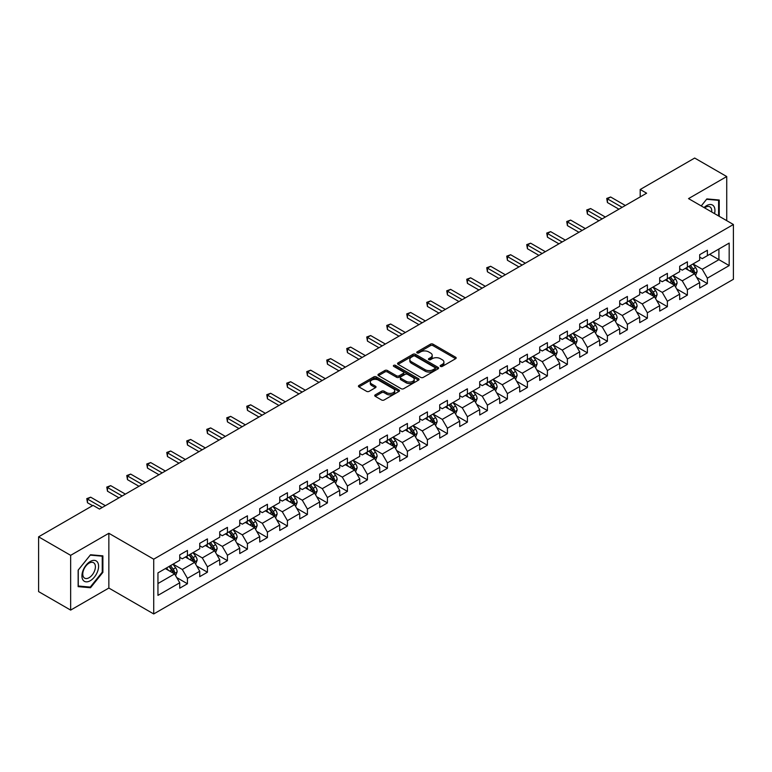 <?xml version="1.0" encoding="UTF-8"?>
<svg xmlns="http://www.w3.org/2000/svg" width="772" height="772" viewBox="0 0 772 772"><rect width="100%" height="100%" fill="white"/><g stroke="black" fill="none" stroke-linecap="round" stroke-linejoin="round"><path stroke-width="1.16" d="M440.513 366.41A1.245 0.724 0 0 0 442.279 366.41L455.644 358.69A1.776 1.023 0 0 0 456.165 357.967A1.776 1.023 0 0 0 455.644 357.233L432.995 344.158A1.776 1.023 0 0 0 430.487 344.158L417.112 351.878A1.245 0.724 0 0 0 416.745 352.389A1.245 0.724 0 0 0 417.112 352.9A1.245 0.724 0 0 0 418.878 352.9L420.605 351.897A5.694 3.291 0 0 1 428.663 351.897L430.544 352.987A5.694 3.291 0 0 1 432.214 355.313A5.694 3.291 0 0 1 430.544 357.639L428.817 358.633A1.245 0.724 0 0 0 428.45 359.144A1.245 0.724 0 0 0 428.817 359.655A1.245 0.724 0 0 0 430.573 359.655L432.31 358.652A5.694 3.291 0 0 1 440.358 358.652L442.25 359.742A5.694 3.291 0 0 1 443.919 362.068A5.694 3.291 0 0 1 442.25 364.394L440.513 365.388A1.245 0.724 0 0 0 440.156 365.899A1.245 0.724 0 0 0 440.513 366.41L440.513 365.388M375.24 394.868A1.776 1.023 0 0 0 374.719 395.592A1.776 1.023 0 0 0 375.24 396.316L381.6 399.993A1.776 1.023 0 0 0 384.118 399.993L398.96 391.414A1.776 1.023 0 0 0 399.481 390.69A1.776 1.023 0 0 0 398.96 389.966L376.311 376.89A1.776 1.023 0 0 0 373.793 376.89L358.951 385.46A1.776 1.023 0 0 0 358.43 386.183A1.776 1.023 0 0 0 358.951 386.917L366.623 391.346A1.776 1.023 0 0 0 369.141 391.346L375.491 387.679A1.776 1.023 0 0 0 376.012 386.946A1.776 1.023 0 0 0 375.491 386.222L371.689 384.022A4.757 2.75 0 0 1 370.299 382.082A4.757 2.75 0 0 1 373.233 379.544A4.757 2.75 0 0 1 378.425 380.142L393.334 388.75A4.757 2.75 0 0 1 394.724 390.69A4.757 2.75 0 0 1 391.79 393.228A4.757 2.75 0 0 1 386.598 392.63L384.118 391.201A1.776 1.023 0 0 0 381.6 391.201L375.24 394.868L375.24 396.316M108.852 533.278L70.648 555.338L38.6 536.829L38.6 591.603L70.648 610.102L108.852 588.052L153.715 613.952L153.715 559.189L108.852 533.278L108.852 588.052M726.732 220.657L726.732 176.547L688.537 198.607L733.4 224.507L153.715 559.189M726.732 176.547L694.684 158.048L640.2 189.497L640.2 196.899M38.6 536.829L93.084 505.38L99.491 509.076L646.618 193.203L640.2 189.497M420.73 377.392A1.776 1.023 0 0 0 423.249 377.392L438.091 368.823A1.776 1.023 0 0 0 438.612 368.099A1.776 1.023 0 0 0 438.091 367.375L415.442 354.29A1.776 1.023 0 0 0 412.933 354.29L398.082 362.869A1.776 1.023 0 0 0 397.561 363.593A1.776 1.023 0 0 0 398.082 364.316L420.73 377.392M394.241 366.681A1.245 0.724 0 0 1 395.505 366.854L418.501 380.133L403.679 388.692A1.776 1.023 0 0 1 401.16 388.692L378.512 375.617L384.871 371.979L384.871 370.492L378.512 374.159A1.776 1.023 0 0 0 377.99 374.893A1.776 1.023 0 0 0 378.512 375.617L378.512 374.159M384.871 371.979A1.776 1.023 0 0 1 387.39 371.979L387.39 370.492A1.776 1.023 0 0 0 384.871 370.492M387.39 370.492L396.576 375.8A1.776 1.023 0 0 0 399.085 375.8L403.302 373.368A1.776 1.023 0 0 0 403.824 372.635A1.776 1.023 0 0 0 403.302 371.911L393.739 366.391A1.245 0.724 0 0 1 393.373 365.88A1.245 0.724 0 0 1 394.145 365.214A1.245 0.724 0 0 1 395.505 365.368L418.53 378.666A1.776 1.023 0 0 1 419.051 379.39A1.776 1.023 0 0 1 418.53 380.123L418.53 378.666M153.715 613.952L733.4 279.281L733.4 224.507M176.73 577.581L187.432 583.757L187.432 578.353L199.736 571.251L199.736 576.655L207.427 572.216L207.427 566.812L219.73 559.7L219.73 565.104L227.431 560.665L227.431 555.261L239.735 548.159L239.735 553.563L247.426 549.124L247.426 543.72L259.73 536.608L259.73 542.012L267.421 537.573L267.421 532.169L279.725 525.066L279.725 530.47L287.425 526.031L287.425 520.627L299.729 513.525L299.729 518.919L307.42 514.48L307.42 509.076L319.724 501.974L319.724 507.378L327.415 502.939L327.415 497.535L339.719 490.432L339.719 495.836L347.41 491.388L347.41 485.993L359.723 478.881L359.723 484.285L367.414 479.846L367.414 474.442L379.718 467.34L379.718 472.744L387.409 468.305L387.409 462.901L399.713 455.789L399.713 461.193L407.404 456.754L407.404 451.35L419.717 444.247L419.717 449.651L427.408 445.212L427.408 439.808L439.712 432.696L439.712 438.1L447.403 433.661L447.403 428.257L459.707 421.155L459.707 426.559L467.398 422.12L467.398 416.716L479.711 409.614L479.711 415.008L487.402 410.569L487.402 405.165L499.706 398.062L499.706 403.466L507.397 399.027L507.397 393.623L519.701 386.521L519.701 391.925L527.392 387.476L527.392 382.082L539.705 374.97L539.705 380.374L547.396 375.935L547.396 370.531L559.7 363.429L559.7 368.833L567.391 364.394L567.391 358.99L579.695 351.878L579.695 357.282L587.386 352.843L587.386 347.439L599.699 340.336L599.699 345.74L607.39 341.301L607.39 335.897L619.694 328.785L619.694 334.189L627.385 329.75L627.385 324.346L639.689 317.244L639.689 322.648L647.38 318.209L647.38 312.805L659.693 305.702L659.693 311.097L667.384 306.658L667.384 301.254L679.688 294.151L679.688 299.555L687.379 295.116L687.379 289.712L699.683 282.61L699.683 288.014L707.374 283.565L707.374 278.171L729.173 265.587L729.173 243.083L718.915 249.009L718.915 259.662L729.173 265.587M187.432 583.757L179.741 588.196L179.741 582.792L157.951 595.376L157.951 572.882L179.741 560.298L179.741 554.894L187.432 550.455L187.432 555.859L199.736 548.747L199.736 543.343L207.427 538.904L207.427 544.308L219.73 537.206L219.73 531.802L227.431 527.363L227.431 532.767L239.735 525.655L239.735 520.251L247.426 515.812L247.426 521.216L259.73 514.113L259.73 508.709L267.421 504.27L267.421 509.674L279.725 502.562L279.725 497.168L287.425 492.719L287.425 498.123L299.729 491.021L299.729 485.617L307.42 481.178L307.42 486.582L319.724 479.48L319.724 474.076L327.415 469.637L327.415 475.031L339.719 467.928L339.719 462.524L347.41 458.085L347.41 463.49L359.723 456.387L359.723 450.983L367.414 446.544L367.414 451.948L379.718 444.836L379.718 439.432L387.409 434.993L387.409 440.397L399.713 433.295L399.713 427.891L407.404 423.452L407.404 428.856L419.717 421.744L419.717 416.34L427.408 411.901L427.408 417.305L439.712 410.202L439.712 404.798L447.403 400.359L447.403 405.763L459.707 398.651L459.707 393.257L467.398 388.808L467.398 394.212L479.711 387.11L479.711 381.706L487.402 377.267L487.402 382.671L499.706 375.568L499.706 370.164L507.397 365.725L507.397 371.12L519.701 364.017L519.701 358.613L527.392 354.174L527.392 359.578L539.705 352.476L539.705 347.072L547.396 342.633L547.396 348.037L559.7 340.925L559.7 335.521L567.391 331.082L567.391 336.486L579.695 329.383L579.695 323.979L587.386 319.54L587.386 324.944L599.699 317.832L599.699 312.428L607.39 307.989L607.39 313.393L619.694 306.291L619.694 300.887L627.385 296.448L627.385 301.852L639.689 294.74L639.689 289.346L647.38 284.897L647.38 290.301L659.693 283.199L659.693 277.795L667.384 273.356L667.384 278.76L679.688 271.657L679.688 266.253L687.379 261.814L687.379 267.208L699.683 260.106L699.683 254.702L707.374 250.263L707.374 255.667L729.173 243.083M185.376 557.037L194.612 562.363L182.308 569.475L173.073 564.149M179.741 557.336L182.308 558.812L187.432 555.859M182.308 569.475L187.432 578.353M194.612 562.363L199.736 571.251M205.381 545.495L214.606 550.822L202.303 557.924L193.068 552.598M199.736 545.785L202.303 547.271L207.427 544.308M202.303 557.924L207.427 566.812M214.606 550.822L219.73 559.7M225.376 533.944L234.601 539.281L222.297 546.383L213.072 541.056M219.73 534.243L222.297 535.72L227.431 532.767M222.297 546.383L227.431 555.261M234.601 539.281L239.735 548.159M245.371 522.403L254.606 527.73L242.292 534.832L233.067 529.505M239.735 522.702L242.292 524.178L247.426 521.216M242.292 534.832L247.426 543.72M254.606 527.73L259.73 536.608M265.375 510.852L274.6 516.188L262.297 523.291L253.062 517.964M259.73 511.151L262.297 512.637L267.421 509.674M262.297 523.291L267.421 532.169M274.6 516.188L279.725 525.066M285.37 499.31L294.595 504.637L282.291 511.749L273.066 506.413M279.725 499.609L282.291 501.086L287.425 498.123M282.291 511.749L287.425 520.627M294.595 504.637L299.729 513.525M305.365 487.769L314.6 493.096L302.286 500.198L293.061 494.871M299.729 488.058L302.286 489.544L307.42 486.582M302.286 500.198L307.42 509.076M314.6 493.096L319.724 501.974M325.369 476.218L334.594 481.545L322.291 488.657L313.056 483.32M319.724 476.517L322.291 477.993L327.415 475.031M322.291 488.657L327.415 497.535M334.594 481.545L339.719 490.432M345.364 464.676L354.589 470.003L342.285 477.106L333.06 471.779M339.719 464.966L342.285 466.452L347.41 463.49M342.285 477.106L347.41 485.993M354.589 470.003L359.723 478.881M365.359 453.125L374.594 458.452L362.28 465.564L353.055 460.237M359.723 453.425L362.28 454.901L367.414 451.948M362.28 465.564L367.414 474.442M374.594 458.452L379.718 467.34M385.363 441.584L394.588 446.911L382.285 454.013L373.05 448.686M379.718 441.873L382.285 443.36L387.409 440.397M382.285 454.013L387.409 462.901M394.588 446.911L399.713 455.789M405.358 430.033L414.583 435.369L402.28 442.472L393.054 437.145M399.713 430.332L402.28 431.809L407.404 428.856M402.28 442.472L407.404 451.35M414.583 435.369L419.717 444.247M425.353 418.492L434.588 423.818L422.274 430.921L413.049 425.594M419.717 418.791L422.274 420.267L427.408 417.305M422.274 430.921L427.408 439.808M434.588 423.818L439.712 432.696M445.357 406.94L454.583 412.277L442.279 419.379L433.044 414.053M439.712 407.24L442.279 408.726L447.403 405.763M442.279 419.379L447.403 428.257M454.583 412.277L459.707 421.155M465.352 395.399L474.577 400.726L462.274 407.838L453.048 402.502M459.707 395.698L462.274 397.175L467.398 394.212M462.274 407.838L467.398 416.716M474.577 400.726L479.711 409.614M485.347 383.858L494.582 389.185L482.268 396.287L473.043 390.96M479.711 384.147L482.268 385.633L487.402 382.671M482.268 396.287L487.402 405.165M494.582 389.185L499.706 398.062M505.351 372.307L514.577 377.633L502.273 384.745L493.038 379.409M499.706 372.606L502.273 374.082L507.397 371.12M502.273 384.745L507.397 393.623M514.577 377.633L519.701 386.521M525.346 360.765L534.571 366.092L522.268 373.194L513.042 367.868M519.701 361.055L522.268 362.541L527.392 359.578M522.268 373.194L527.392 382.082M534.571 366.092L539.705 374.97M545.341 349.214L554.576 354.541L542.262 361.653L533.037 356.326M539.705 349.513L542.262 350.99L547.396 348.037M542.262 361.653L547.396 370.531M554.576 354.541L559.7 363.429M565.336 337.673L574.571 343L562.267 350.102L553.032 344.775M559.7 337.962L562.267 339.448L567.391 336.486M562.267 350.102L567.391 358.99M574.571 343L579.695 351.878M585.34 326.122L594.565 331.458L582.262 338.561L573.036 333.234M579.695 326.421L582.262 327.897L587.386 324.944M582.262 338.561L587.386 347.439M594.565 331.458L599.699 340.336M605.335 314.58L614.57 319.907L602.256 327.01L593.031 321.683M599.699 314.88L602.256 316.356L607.39 313.393M602.256 327.01L607.39 335.897M614.57 319.907L619.694 328.785M625.33 303.029L634.565 308.366L622.261 315.468L613.026 310.141M619.694 303.328L622.261 304.815L627.385 301.852M622.261 315.468L627.385 324.346M634.565 308.366L639.689 317.244M645.334 291.488L654.559 296.815L642.256 303.927L633.03 298.59M639.689 291.787L642.256 293.263L647.38 290.301M642.256 303.927L647.38 312.805M654.559 296.815L659.693 305.702M665.329 279.947L674.564 285.273L662.251 292.376L653.025 287.049M659.693 280.236L662.251 281.722L667.384 278.76M662.251 292.376L667.384 301.254M674.564 285.273L679.688 294.151M685.324 268.395L694.559 273.722L682.255 280.834L673.02 275.498M679.688 268.695L682.255 270.171L687.379 267.208M682.255 280.834L687.379 289.712M694.559 273.722L699.683 282.61M709.68 254.335L718.915 259.662L702.25 269.283L693.015 263.956M699.683 257.144L702.25 258.63L707.374 255.667M702.25 269.283L707.374 278.171M70.648 555.338L70.648 610.102M157.951 583.536L174.607 573.914L165.382 568.588M174.607 573.914L179.741 582.792M696.672 277.389L707.374 283.565M676.677 288.931L687.379 295.116M656.673 300.482L667.384 306.658M636.678 312.023L647.38 318.209M616.683 323.574L627.385 329.75M596.679 335.116L607.39 341.301M576.684 346.667L587.386 352.843M556.689 358.208L567.391 364.394M536.694 369.759L547.396 375.935M516.69 381.3L527.392 387.476M496.695 392.842L507.397 399.027M476.7 404.393L487.402 410.569M456.696 415.934L467.398 422.12M436.701 427.485L447.403 433.661M416.706 439.027L427.408 445.212M396.702 450.578L407.404 456.754M376.707 462.119L387.409 468.305M356.712 473.67L367.414 479.846M336.708 485.212L347.41 491.388M316.713 496.753L327.415 502.939M296.718 508.304L307.42 514.48M276.714 519.846L287.425 526.031M256.719 531.397L267.421 537.573M236.724 542.938L247.426 549.124M216.72 554.489L227.431 560.665M196.725 566.03L207.427 572.216M719.234 216.334L719.234 200.016L706.862 198.915L701.217 205.931M78.146 586.643L90.517 587.743L102.888 572.351L102.888 555.859L90.517 554.759L78.146 570.141L78.146 586.643M102.251 571.984L102.888 572.351M89.214 586.99L90.517 587.743M441.015 366.584L442.25 365.87A5.694 3.291 0 0 0 443.919 363.544L443.919 362.068M432.214 355.313L432.214 356.789A5.694 3.291 0 0 1 430.544 359.115L429.309 359.829M455.644 357.233L455.644 358.69L432.995 345.644A1.776 1.023 0 0 0 430.487 345.644L417.613 353.074M438.071 368.833L415.442 355.776A1.776 1.023 0 0 0 412.933 355.776L398.101 364.336M434.954 368.601A1.245 0.724 0 0 0 435.312 368.099A1.245 0.724 0 0 0 434.954 367.588L415.066 356.114A1.245 0.724 0 0 0 413.31 356.114L411.486 357.166A5.694 3.291 0 0 0 409.816 359.491A5.694 3.291 0 0 0 411.486 361.817L425.073 369.663A5.694 3.291 0 0 0 433.121 369.663L434.954 368.601L434.954 370.087A1.245 0.724 0 0 0 435.312 369.576L435.312 368.099M409.816 359.491L409.816 360.968A5.694 3.291 0 0 0 411.486 363.294L411.486 361.817M434.954 370.087L433.121 371.139A5.694 3.291 0 0 1 425.073 371.139L411.486 363.294M387.39 371.979L396.576 377.276A1.776 1.023 0 0 0 399.085 377.276L403.302 374.845A1.776 1.023 0 0 0 403.824 374.121L403.824 372.635M406.101 381.3A4.757 2.75 0 0 0 411.293 381.899A4.757 2.75 0 0 0 414.226 379.361A4.757 2.75 0 0 0 412.837 377.411L407.577 374.381A1.776 1.023 0 0 0 405.068 374.381L400.851 376.813A1.776 1.023 0 0 0 400.33 377.537A1.776 1.023 0 0 0 400.851 378.27L406.101 381.3L406.101 382.777A4.757 2.75 0 0 0 411.293 383.375A4.757 2.75 0 0 0 414.226 380.837L414.226 379.361M400.33 377.537L400.33 379.023A1.776 1.023 0 0 0 400.851 379.747L400.851 378.27M406.101 382.777L400.851 379.747M394.724 390.69L394.724 392.166A4.757 2.75 0 0 1 391.79 394.714A4.757 2.75 0 0 1 386.598 394.116L384.118 392.678A1.776 1.023 0 0 0 381.6 392.678L375.269 396.335M370.299 382.082L370.299 383.559A4.757 2.75 0 0 0 371.689 385.508L371.689 384.022M375.491 386.222L375.491 387.679L371.689 385.508M398.941 391.433L376.311 378.367A1.776 1.023 0 0 0 373.793 378.367L358.97 386.926M695.572 275.479L697.097 271.638A4.806 2.77 -120 0 0 695.562 267.546L692.918 264.014M688.306 270.113L686.511 267.72M693.816 273.298L694.501 271.84A4.806 2.77 -120 0 0 693.131 268.955L690.477 265.423M689.28 266.118L692.214 270.036A2.451 1.409 60 0 1 692.658 270.779L694.501 271.84M688.942 266.311L691.587 269.843A4.806 2.77 60 0 1 692.966 272.728M622.126 207.34L607.429 198.848L610.633 196.995L625.33 205.487M618.922 209.183L607.429 202.553L607.429 198.848L606.724 198.443L610.633 196.995M607.429 202.553L606.724 198.443M717.796 199.89L718.597 200.344L718.597 215.957M701.246 205.941L706.612 199.272L718.597 200.344M714.544 213.622A11.783 6.803 120 0 0 712.498 205.053A11.783 6.803 120 0 0 704.054 207.571M711.688 211.972A8.926 5.153 120 0 0 709.902 206.857A8.926 5.153 120 0 0 704.575 207.861M90.266 580.727A11.783 6.803 120 0 0 98.594 566.291A11.783 6.803 120 0 0 90.266 561.476A11.783 6.803 120 0 0 81.928 575.912A11.783 6.803 120 0 0 90.266 580.727M89.089 577.707A8.926 5.153 120 0 0 94.917 569.852A8.926 5.153 120 0 0 93.557 562.701A8.926 5.153 120 0 0 89.089 563.145A8.926 5.153 120 0 0 83.26 571A8.926 5.153 120 0 0 84.63 578.151A8.926 5.153 120 0 0 89.089 577.707M78.271 570.035L90.266 555.116L102.251 556.187L102.251 572.168L90.266 587.087L78.271 586.016L78.271 570.035M101.45 555.734L102.251 556.187M675.577 287.03L677.102 283.179A4.806 2.77 -120 0 0 675.568 279.097L672.923 275.565M668.311 281.664L666.506 279.261M673.821 284.839L674.506 283.392A4.806 2.77 -120 0 0 673.126 280.497L670.482 276.965M669.276 277.659L672.219 281.577A2.451 1.409 60 0 1 672.663 282.32L674.506 283.392M668.948 277.852L671.592 281.384A4.806 2.77 60 0 1 672.962 284.279M655.573 298.571L657.097 294.73A4.806 2.77 -120 0 0 655.563 290.639L652.919 287.107M648.306 293.206L646.511 290.803M653.816 296.39L654.502 294.933A4.806 2.77 -120 0 0 653.131 292.048L650.487 288.516M649.281 289.21L652.215 293.128A2.451 1.409 60 0 1 652.658 293.871L654.502 294.933M648.943 289.403L651.597 292.935A4.806 2.77 60 0 1 652.967 295.821M602.131 218.881L587.424 210.389L590.628 208.546L605.335 217.029M598.927 220.734L587.424 214.095L587.424 210.389L586.72 209.984L590.628 208.546M587.424 214.095L586.72 209.984M582.136 230.432L567.43 221.94L570.633 220.088L585.34 228.58M578.932 232.275L567.43 225.636L567.43 221.94L566.725 221.535L570.633 220.088M567.43 225.636L566.725 221.535M635.578 310.112L637.103 306.272A4.806 2.77 -120 0 0 635.568 302.18L632.924 298.648M628.312 304.757L626.517 302.354M633.822 307.932L634.507 306.484A4.806 2.77 -120 0 0 633.136 303.589L630.483 300.057M629.286 300.752L632.22 304.67A2.451 1.409 60 0 1 632.664 305.413L634.507 306.484M628.948 300.945L631.592 304.477A4.806 2.77 60 0 1 632.972 307.372M615.583 321.663L617.108 317.823A4.806 2.77 -120 0 0 615.573 313.731L612.929 310.199M608.317 316.298L606.512 313.895M613.827 319.483L614.512 318.025A4.806 2.77 -120 0 0 613.132 315.14L610.488 311.608M609.282 312.303L612.225 316.221A2.451 1.409 60 0 1 612.669 316.964L614.512 318.025M608.954 312.496L611.598 316.028A4.806 2.77 60 0 1 612.968 318.913M595.579 333.205L597.103 329.364A4.806 2.77 -120 0 0 595.569 325.273L592.925 321.741M588.312 327.839L586.517 325.446M593.822 331.024L594.508 329.567A4.806 2.77 -120 0 0 593.137 326.681L590.493 323.15M589.287 323.844L592.221 327.762A2.451 1.409 60 0 1 592.664 328.505L594.508 329.567M588.949 324.037L591.603 327.569A4.806 2.77 60 0 1 592.973 330.464M562.132 241.974L547.435 233.482L550.639 231.639L565.336 240.121M558.928 243.827L547.435 237.187L547.435 233.482L546.73 233.076L550.639 231.639M547.435 237.187L546.73 233.076M542.137 253.525L527.43 245.033L530.634 243.18L545.341 251.672M538.933 255.368L527.43 248.729L527.43 245.033L526.726 244.627L530.634 243.18M527.43 248.729L526.726 244.627M522.142 265.066L507.436 256.574L510.639 254.731L525.346 263.213M518.938 266.919L507.436 260.28L507.436 256.574L506.731 256.169L510.639 254.731M507.436 260.28L506.731 256.169M575.584 344.756L577.109 340.915A4.806 2.77 -120 0 0 575.574 336.824L572.93 333.292M568.317 339.39L566.523 336.988M573.828 342.575L574.513 341.118A4.806 2.77 -120 0 0 573.142 338.223L570.489 334.691M569.292 335.395L572.226 339.313A2.451 1.409 60 0 1 572.67 340.056L574.513 341.118M568.954 335.588L571.598 339.12A4.806 2.77 60 0 1 572.978 342.006M502.138 276.608L487.441 268.125L490.645 266.272L505.351 274.764M498.934 278.46L487.441 271.821L487.441 268.125L486.736 267.72L490.645 266.272M487.441 271.821L486.736 267.72M555.589 356.297L557.114 352.457A4.806 2.77 -120 0 0 555.579 348.365L552.935 344.833M548.323 350.932L546.518 348.539M553.833 354.116L554.518 352.659A4.806 2.77 -120 0 0 553.138 349.774L550.494 346.242M549.288 346.937L552.231 350.855A2.451 1.409 60 0 1 552.675 351.598L554.518 352.659M548.96 347.13L551.604 350.662A4.806 2.77 60 0 1 552.974 353.547M482.143 288.159L467.436 279.667L470.65 277.814L485.347 286.306M478.939 290.011L467.436 283.372L467.436 279.667L466.732 279.261L470.65 277.814M467.436 283.372L466.732 279.261M535.585 367.848L537.109 364.008A4.806 2.77 -120 0 0 535.575 359.916L532.931 356.384M528.318 362.483L526.523 360.08M533.828 365.658L534.523 364.21A4.806 2.77 -120 0 0 533.143 361.315L530.499 357.783M529.293 358.478L532.226 362.396A2.451 1.409 60 0 1 532.67 363.139L534.523 364.21M528.955 358.671L531.609 362.203A4.806 2.77 60 0 1 532.979 365.098M462.148 299.7L447.442 291.218L450.645 289.365L465.352 297.857M458.944 301.553L447.442 294.914L447.442 291.218L446.737 290.803L450.645 289.365M447.442 294.914L446.737 290.803M515.59 379.39L517.115 375.549A4.806 2.77 -120 0 0 515.58 371.457L512.936 367.926M508.323 374.024L506.528 371.631M513.834 377.209L514.519 375.752A4.806 2.77 -120 0 0 513.148 372.866L510.504 369.334M509.298 370.029L512.232 373.947A2.451 1.409 60 0 1 512.676 374.69L514.519 375.752M508.96 370.222L511.604 373.754A4.806 2.77 60 0 1 512.984 376.639M442.144 311.251L427.447 302.759L430.651 300.906L445.357 309.398M438.94 313.094L427.447 306.465L427.447 302.759L426.742 302.354L430.651 300.906M427.447 306.465L426.742 302.354M495.595 390.941L497.12 387.09A4.806 2.77 -120 0 0 495.585 383.008L492.941 379.477M488.329 385.575L486.524 383.173M493.839 388.75L494.524 387.303A4.806 2.77 -120 0 0 493.144 384.408L490.5 380.876M489.294 381.571L492.237 385.489A2.451 1.409 60 0 1 492.681 386.232L494.524 387.303M488.965 381.764L491.61 385.296A4.806 2.77 60 0 1 492.98 388.191M422.149 322.792L407.442 314.31L410.656 312.457L425.353 320.94M418.945 324.645L407.442 318.006L407.442 314.31L406.738 313.895L410.656 312.457M407.442 318.006L406.738 313.895M475.591 402.482L477.115 398.642A4.806 2.77 -120 0 0 475.581 394.55L472.937 391.018M468.324 397.117L466.529 394.714M473.834 400.301L474.529 398.844A4.806 2.77 -120 0 0 473.149 395.959L470.505 392.427M469.299 393.122L472.232 397.04A2.451 1.409 60 0 1 472.676 397.783L474.529 398.844M468.961 393.315L471.615 396.847A4.806 2.77 60 0 1 472.985 399.732M402.154 334.344L387.447 325.852L390.651 323.999L405.358 332.491M398.95 336.187L387.447 329.548L387.447 325.852L386.743 325.446L390.651 323.999M387.447 329.548L386.743 325.446M455.596 414.024L457.12 410.183A4.806 2.77 -120 0 0 455.586 406.091L452.942 402.559M448.329 408.668L446.534 406.265M453.839 411.843L454.525 410.395A4.806 2.77 -120 0 0 453.154 407.5L450.51 403.968M449.304 404.663L452.238 408.581A2.451 1.409 60 0 1 452.682 409.324L454.525 410.395M448.966 404.856L451.61 408.388A4.806 2.77 60 0 1 452.99 411.283M382.15 345.885L367.453 337.393L370.656 335.55L385.363 344.032M378.946 347.738L367.453 341.099L367.453 337.393L366.748 336.988L370.656 335.55M367.453 341.099L366.748 336.988M435.601 425.575L437.126 421.734A4.806 2.77 -120 0 0 435.591 417.642L432.947 414.11M428.335 420.209L426.53 417.806M433.845 423.394L434.53 421.937A4.806 2.77 -120 0 0 433.15 419.051L430.506 415.519M429.3 416.214L432.243 420.132A2.451 1.409 60 0 1 432.687 420.875L434.53 421.937M428.971 416.407L431.616 419.939A4.806 2.77 60 0 1 432.986 422.824M362.155 357.436L347.448 348.944L350.662 347.091L365.359 355.583M358.951 359.279L347.448 352.64L347.448 348.944L346.744 348.539L350.662 347.091M347.448 352.64L346.744 348.539M415.597 437.116L417.121 433.275A4.806 2.77 -120 0 0 415.587 429.184L412.943 425.652M408.33 431.751L406.535 429.357M413.84 434.935L414.535 433.488A4.806 2.77 -120 0 0 413.155 430.593L410.511 427.061M409.305 427.756L412.238 431.673A2.451 1.409 60 0 1 412.682 432.416L414.535 433.488M408.967 427.949L411.621 431.48A4.806 2.77 60 0 1 412.991 434.375M342.16 368.977L327.453 360.485L330.657 358.642L345.364 367.125M338.956 370.83L327.453 364.191L327.453 360.485L326.749 360.08L330.657 358.642M327.453 364.191L326.749 360.08M395.602 448.667L397.126 444.826A4.806 2.77 -120 0 0 395.592 440.735L392.948 437.203M388.335 443.302L386.54 440.899M393.845 446.486L394.531 445.029A4.806 2.77 -120 0 0 393.16 442.144L390.516 438.612M389.31 439.307L392.244 443.224A2.451 1.409 60 0 1 392.687 443.968L394.531 445.029M388.972 439.5L391.616 443.031A4.806 2.77 60 0 1 392.996 445.917M322.156 380.519L307.459 372.036L310.662 370.184L325.369 378.676M318.952 382.372L307.459 375.732L307.459 372.036L306.754 371.631L310.662 370.184M307.459 375.732L306.754 371.631M375.607 460.208L377.132 456.368A4.806 2.77 -120 0 0 375.597 452.276L372.953 448.744M368.34 454.843L366.536 452.45M373.851 458.028L374.536 456.57A4.806 2.77 -120 0 0 373.156 453.685L370.512 450.153M369.315 450.848L372.249 454.766A2.451 1.409 60 0 1 372.693 455.509L374.536 456.57M368.977 451.041L371.622 454.573A4.806 2.77 60 0 1 373.001 457.458M302.161 392.07L287.454 383.578L290.668 381.725L305.365 390.217M298.957 393.923L287.454 387.283L287.454 383.578L286.75 383.173L290.668 381.725M287.454 387.283L286.75 383.173M355.602 471.76L357.127 467.919A4.806 2.77 -120 0 0 355.593 463.827L352.949 460.295M348.336 466.394L346.541 463.991M353.846 469.569L354.541 468.122A4.806 2.77 -120 0 0 353.161 465.226L350.517 461.695M349.311 462.389L352.244 466.307A2.451 1.409 60 0 1 352.688 467.05L354.541 468.122M348.973 462.582L351.627 466.114A4.806 2.77 60 0 1 352.997 469.009M282.166 403.611L267.459 395.129L270.663 393.276L285.37 401.768M278.962 405.464L267.459 398.825L267.459 395.129L266.755 394.714L270.663 393.276M267.459 398.825L266.755 394.714M335.608 483.301L337.132 479.46A4.806 2.77 -120 0 0 335.598 475.369L332.954 471.837M328.341 477.936L326.546 475.542M333.851 481.12L334.537 479.663A4.806 2.77 -120 0 0 333.166 476.778L330.522 473.246M329.316 473.94L332.25 477.858A2.451 1.409 60 0 1 332.693 478.601L334.537 479.663M328.978 474.133L331.622 477.665A4.806 2.77 60 0 1 333.002 480.551M262.171 415.162L247.465 406.67L250.668 404.817L265.375 413.31M258.958 417.015L247.465 410.376L247.465 406.67L246.76 406.265L250.668 404.817M247.465 410.376L246.76 406.265M315.613 494.852L317.138 491.002A4.806 2.77 -120 0 0 315.603 486.92L312.959 483.388M308.346 489.487L306.542 487.084M313.857 492.661L314.542 491.214A4.806 2.77 -120 0 0 313.162 488.319L310.518 484.787M309.321 485.482L312.255 489.4A2.451 1.409 60 0 1 312.699 490.143L314.542 491.214M308.983 485.675L311.627 489.207A4.806 2.77 60 0 1 313.007 492.102M242.167 426.704L227.47 418.221L230.674 416.369L245.371 424.851M238.963 428.557L227.47 421.917L227.47 418.221L226.756 417.806L230.674 416.369M227.47 421.917L226.756 417.806M295.608 506.393L297.133 502.553A4.806 2.77 -120 0 0 295.608 498.461L292.955 494.929M288.342 501.028L286.547 498.625M293.852 504.212L294.547 502.755A4.806 2.77 -120 0 0 293.167 499.87L290.523 496.338M289.317 497.033L292.25 500.951A2.451 1.409 60 0 1 292.694 501.694L294.547 502.755M288.989 497.226L291.633 500.758A4.806 2.77 60 0 1 293.003 503.643M222.172 438.255L207.465 429.763L210.669 427.91L225.376 436.402M218.968 440.098L207.465 433.459L207.465 429.763L206.761 429.357L210.669 427.91M207.465 433.459L206.761 429.357M275.614 517.935L277.138 514.094A4.806 2.77 -120 0 0 275.604 510.002L272.96 506.471M268.347 512.579L266.552 510.176M273.857 515.754L274.543 514.306A4.806 2.77 -120 0 0 273.172 511.411L270.528 507.879M269.322 508.574L272.255 512.492A2.451 1.409 60 0 1 272.699 513.235L274.543 514.306M268.984 508.767L271.628 512.299A4.806 2.77 60 0 1 273.008 515.194M202.177 449.796L187.471 441.304L190.674 439.461L205.381 447.943M198.964 451.649L187.471 445.01L187.471 441.304L186.766 440.899L190.674 439.461M187.471 445.01L186.766 440.899M255.619 529.486L257.144 525.645A4.806 2.77 -120 0 0 255.609 521.554L252.965 518.022M248.352 524.12L246.548 521.718M253.863 527.305L254.548 525.848A4.806 2.77 -120 0 0 253.168 522.962L250.524 519.431M249.327 520.125L252.261 524.043A2.451 1.409 60 0 1 252.705 524.786L254.548 525.848M248.989 520.318L251.633 523.85A4.806 2.77 60 0 1 253.013 526.736M182.173 461.347L167.476 452.855L170.68 451.002L185.376 459.494M178.969 463.19L167.476 456.551L167.476 452.855L166.762 452.45L170.68 451.002M167.476 456.551L166.762 452.45M235.614 541.027L237.139 537.187A4.806 2.77 -120 0 0 235.614 533.095L232.961 529.563M228.348 535.662L226.553 533.269M233.858 538.846L234.553 537.399A4.806 2.77 -120 0 0 233.173 534.504L230.529 530.972M229.323 531.667L232.256 535.585A2.451 1.409 60 0 1 232.7 536.328L234.553 537.399M228.995 531.86L231.639 535.392A4.806 2.77 60 0 1 233.009 538.287M162.178 472.889L147.471 464.397L150.675 462.553L165.382 471.036M158.974 474.741L147.471 468.102L147.471 464.397L146.767 463.991L150.675 462.553M147.471 468.102L146.767 463.991M215.62 552.578L217.144 548.738A4.806 2.77 -120 0 0 215.61 544.646L212.966 541.114M208.353 547.213L206.558 544.81M213.863 550.397L214.548 548.94A4.806 2.77 -120 0 0 213.178 546.055L210.534 542.523M209.328 543.218L212.261 547.136A2.451 1.409 60 0 1 212.705 547.879L214.548 548.94M208.99 543.411L211.634 546.943A4.806 2.77 60 0 1 213.014 549.828M142.183 484.43L127.476 475.948L130.68 474.095L145.387 482.587M138.97 486.283L127.476 479.644L127.476 475.948L126.772 475.542L130.68 474.095M127.476 479.644L126.772 475.542M195.625 564.12L197.15 560.279A4.806 2.77 -120 0 0 195.615 556.187L192.971 552.656M188.358 558.754L186.563 556.361M193.869 561.939L194.554 560.482A4.806 2.77 -120 0 0 193.174 557.596L190.53 554.064M189.333 554.759L192.267 558.677A2.451 1.409 60 0 1 192.71 559.42L194.554 560.482M188.995 554.952L191.639 558.484A4.806 2.77 60 0 1 193.019 561.369M122.179 495.981L107.482 487.489L110.686 485.636L125.382 494.128M118.975 497.834L107.482 491.195L107.482 487.489L106.777 487.084L110.686 485.636M107.482 491.195L106.777 487.084M175.62 575.671L177.145 571.83A4.806 2.77 -120 0 0 175.62 567.738L172.967 564.207M168.354 570.305L166.559 567.903M173.864 573.48L174.559 572.033A4.806 2.77 -120 0 0 173.179 569.138L170.535 565.606M169.329 566.301L172.262 570.218A2.451 1.409 60 0 1 172.716 570.962L174.559 572.033M169 566.494L171.645 570.026A4.806 2.77 60 0 1 173.015 572.921M102.184 507.522L87.477 499.04L90.681 497.187L105.388 505.679M92.572 505.679L87.477 502.736L87.477 499.04L86.773 498.625L90.681 497.187M87.477 502.736L86.773 498.625M442.25 365.87L442.25 364.394M428.817 359.655L428.817 358.633M430.544 359.115L430.544 357.639M417.112 352.9L417.112 351.878M430.487 345.644L430.487 344.158M432.995 345.644L432.995 344.158M398.082 364.316L398.082 362.869M412.933 355.776L412.933 354.29M415.442 355.776L415.442 354.29M438.091 368.823L438.091 367.375M425.073 371.139L425.073 369.663M433.121 371.139L433.121 369.663M396.576 377.276L396.576 375.8M399.085 377.276L399.085 375.8M403.302 374.845L403.302 373.368M395.505 366.854L395.505 365.368M381.6 392.678L381.6 391.201M384.118 392.678L384.118 391.201M386.598 394.116L386.598 392.63M358.951 386.917L358.951 385.46M373.793 378.367L373.793 376.89M376.311 378.367L376.311 376.89M398.96 391.414L398.96 389.966M694.086 273.452L697.068 271.734M693.131 268.955L695.562 267.546M689.705 270.924L691.587 269.843M674.081 284.993L677.063 283.276M673.126 280.497L675.568 279.097M669.71 282.475L671.592 281.384M654.087 296.545L657.068 294.827M653.131 292.048L655.563 290.639M649.715 294.016L651.597 292.935M634.092 308.086L637.074 306.368M633.136 303.589L635.568 302.18M629.72 305.567L631.592 304.477M614.087 319.637L617.069 317.91M613.132 315.14L615.573 313.731M609.716 317.109L611.598 316.028M594.093 331.178L597.074 329.461M593.137 326.681L595.569 325.273M589.721 328.66L591.603 327.569M574.098 342.729L577.08 341.002M573.142 338.223L575.574 336.824M569.726 340.201L571.598 339.12M554.093 354.271L557.075 352.553M553.138 349.774L555.579 348.365M549.722 351.743L551.604 350.662M534.099 365.822L537.08 364.094M533.143 361.315L535.575 359.916M529.727 363.294L531.609 362.203M514.104 377.363L517.086 375.646M513.148 372.866L515.58 371.457M509.732 374.835L511.604 373.754M494.109 388.905L497.081 387.187M493.144 384.408L495.585 383.008M489.728 386.386L491.61 385.296M474.104 400.456L477.086 398.738M473.149 395.959L475.581 394.55M469.733 397.927L471.615 396.847M454.11 411.997L457.092 410.279M453.154 407.5L455.586 406.091M449.738 409.478L451.61 408.388M434.115 423.548L437.087 421.821M433.15 419.051L435.591 417.642M429.734 421.02L431.616 419.939M414.11 435.09L417.092 433.372M413.155 430.593L415.587 429.184M409.739 432.571L411.621 431.48M394.116 446.641L397.097 444.913M393.16 442.144L395.592 440.735M389.744 444.112L391.616 443.031M374.121 458.182L377.093 456.464M373.156 453.685L375.597 452.276M369.74 455.654L371.622 454.573M354.116 469.733L357.098 468.006M353.161 465.226L355.593 463.827M349.745 467.205L351.627 466.114M334.122 481.274L337.103 479.557M333.166 476.778L335.598 475.369M329.75 478.746L331.622 477.665M314.127 492.816L317.099 491.098M313.162 488.319L315.603 486.92M309.746 490.297L311.627 489.207M294.122 504.367L297.104 502.649M293.167 499.87L295.608 498.461M289.751 501.839L291.633 500.758M274.128 515.908L277.109 514.191M273.172 511.411L275.604 510.002M269.756 513.39L271.628 512.299M254.133 527.459L257.105 525.732M253.168 522.962L255.609 521.554M249.752 524.931L251.633 523.85M234.128 539.001L237.11 537.283M233.173 534.504L235.614 533.095M229.757 536.482L231.639 535.392M214.133 550.552L217.115 548.824M213.178 546.055L215.61 544.646M209.762 548.024L211.634 546.943M194.139 562.093L197.111 560.375M193.174 557.596L195.615 556.187M189.758 559.565L191.639 558.484M174.134 573.644L177.116 571.917M173.179 569.138L175.62 567.738M169.763 571.116L171.645 570.026"/></g></svg>
